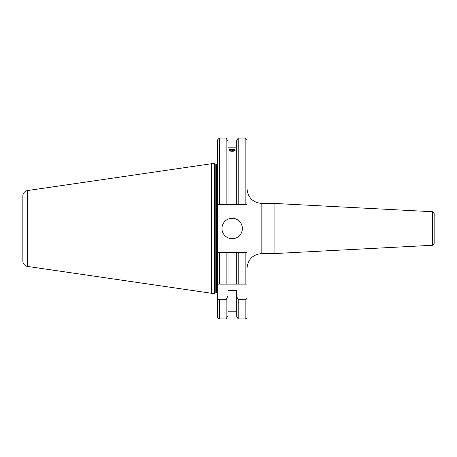 <?xml version="1.0" encoding="UTF-8"?>
<svg xmlns="http://www.w3.org/2000/svg" width="457" height="457" viewBox="0 0 457 457"><rect width="100%" height="100%" fill="white"/><g stroke="black" fill="none" stroke-linecap="round" stroke-linejoin="round"><path stroke-width="0.69" d="M221.959 228.5A10.203 10.203 0 0 0 232.162 238.703A10.203 10.203 0 0 0 242.364 228.5A10.203 10.203 0 0 0 232.162 218.297A10.203 10.203 0 0 0 221.959 228.5M231.956 151.341L229.106 150.244L230.265 149.45M215.784 292.943L215.784 164.057L214.544 163.72L214.544 293.28L215.784 292.943A1.114 1.114 0 0 1 216.075 292.908L216.395 292.908A1.114 1.114 0 0 1 217.509 294.022M217.509 162.978L217.509 204.667L217.509 162.978A1.114 1.114 0 0 1 216.395 164.092L216.075 164.092A1.114 1.114 0 0 1 215.784 164.057M214.544 163.72L211.574 163.72L211.574 293.28L214.544 293.28M27.614 266.448L27.614 190.552A5.564 5.564 0 0 0 22.85 196.053L22.85 260.947A5.564 5.564 0 0 0 27.614 266.448L211.574 293.28M27.614 190.552L211.574 163.72M217.583 284.145L217.509 252.333L217.509 284.145L245.146 284.145L245.146 252.333L247.003 252.333L247.003 317.067A1.857 1.857 0 0 1 245.146 318.923L238.188 318.923L238.188 299.775L245.146 299.775C246.374 299.506 246.991 298.718 247.003 297.404L247.003 139.933L247.003 204.667L238.188 204.667L238.188 138.077L236.326 141.304L236.326 204.667L245.146 204.667L245.146 138.077L238.188 138.077M236.326 311.783L228.003 311.783M228.003 295.633L228.003 315.696L226.141 318.923L219.366 318.923A1.857 1.857 0 0 1 217.509 317.067L217.509 297.404C217.521 298.718 218.138 299.506 219.366 299.775L226.141 299.775L228.003 295.633L228.003 290.463L236.326 290.463L236.326 295.633L238.188 299.775M434.15 228.5L434.15 243.432L434.15 213.568L432.391 211.717L274.886 203.462L261.838 203.462C252.83 202.582 247.883 197.635 247.003 188.621M432.391 211.717L432.391 245.283L274.886 253.538L274.886 203.462M234.064 149.456L235.224 150.244L232.162 151.341M236.326 147.154L228.003 147.154M217.509 204.667L236.326 204.667L228.003 204.667L228.003 141.304L226.141 138.077L219.366 138.077L217.509 139.933L217.509 252.333L219.366 252.333L217.509 252.333M217.509 284.145L217.509 297.404M219.366 138.077L219.366 204.667L226.141 204.667L226.141 138.077M226.141 318.923L226.141 299.775M238.188 318.923L236.326 315.696L236.326 295.633M247.003 317.067L247.003 297.404M246.911 252.333L238.188 252.333L238.188 284.145L226.141 284.145L226.141 252.333L219.366 252.333L219.366 284.145M228.003 284.145L228.003 252.333L226.141 252.333M236.326 284.145L236.326 252.333L228.003 252.333M238.188 252.333L236.326 252.333M247.003 284.145L245.146 284.145L247.003 284.145M231.962 151.261A2.988 1.023 -0 0 0 234.812 150.713A2.988 1.023 -0 0 0 234.481 149.599A2.988 1.023 -0 0 0 232.367 149.222A2.988 1.023 -0 0 0 229.842 149.599A2.988 1.023 -0 0 0 229.425 150.65A2.988 1.023 -0 0 0 231.962 151.261M233.938 150.65L234.087 149.919L232.31 149.513L230.385 149.833L230.242 150.564L232.019 150.976L233.938 150.65M230.385 150.599L230.385 149.833M232.31 150.924L232.31 149.513M216.395 292.908L216.395 164.092M216.075 292.908L216.075 164.092M274.886 253.538L261.838 253.538L261.838 203.462M219.366 318.923L219.366 299.775M245.146 318.923L245.146 299.775M261.838 253.538C252.83 254.418 247.883 259.365 247.003 268.379M432.391 245.283L434.15 243.432M245.146 138.077L247.003 139.933"/></g></svg>
